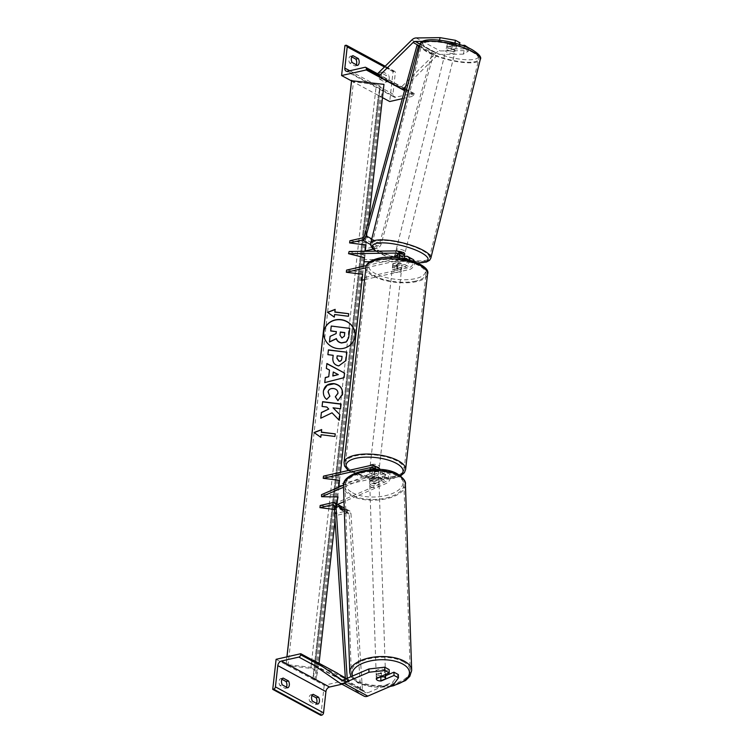 <?xml version="1.0" encoding="UTF-8"?>
<svg xmlns="http://www.w3.org/2000/svg" width="753" height="753" viewBox="0 0 753 753"><rect width="100%" height="100%" fill="white"/><g stroke="black" fill="none" stroke-linecap="round" stroke-linejoin="round"><path stroke-width="0.56" stroke-dasharray="3.77 2.82" d="M404.502 256.302L400.069 256.349A4.659 1.205 14 0 1 396.304 255.069A4.659 1.205 14 0 1 395.174 253.902A4.659 1.205 14 0 1 395.25 253.752L401.622 253.676A5.591 3.803 -61.6 0 1 402.977 253.996M394.713 255.935L395.25 253.752M395.174 253.902L394.628 256.086L395.278 253.488L400.116 253.422L399.457 256.048A4.659 1.205 -166 0 1 402.535 257.168A4.659 1.205 -166 0 1 403.674 258.317L404.323 255.7L399.485 255.756L398.836 258.383A4.659 1.205 -166 0 1 396.549 257.63A4.659 1.205 -166 0 0 399.523 258.533L404.474 258.477M407.382 259.399A3.257 2.212 118.4 0 1 407.147 262.449A3.257 2.212 118.4 0 1 404.794 264.519L397.744 266.12A4.659 1.741 6.4 0 1 392.831 263.823A4.659 1.741 6.4 0 1 392.934 263.522L399.984 261.922A3.257 2.212 -61.6 0 0 402.61 259.173A3.257 2.212 -61.6 0 0 401.876 256.048A3.257 2.212 -61.6 0 0 401.085 255.86L397.631 255.898M349.1 251.502L365.083 255.455L363.595 261.809L364.076 261.799M346.578 270.111L362.908 272.172L361.619 278.234L409.914 267.277A3.257 2.212 -61.6 0 0 412.54 264.529A3.257 2.212 -61.6 0 0 411.797 261.404A3.257 2.212 -61.6 0 0 411.006 261.216L369.704 261.733M412.908 259.352A5.591 3.803 -61.6 0 0 411.552 259.032L364.132 259.625L363.595 261.809M365.083 255.455L364.132 259.625M365.892 267.823L394.628 261.3L399.739 264.068A5.591 3.803 -61.6 0 0 404.417 258.75M394.628 261.3A5.591 3.803 -61.6 0 0 398.61 257.846M366.382 265.621L394.873 259.154A3.257 2.212 -61.6 0 0 396.878 257.658M399.739 264.068L392.699 265.668A4.659 1.741 -173.6 0 0 392.586 265.969A4.659 1.741 -173.6 0 0 397.509 268.266L404.559 266.666L409.67 269.423A5.591 3.803 -61.6 0 0 414.395 261.517M362.908 272.172L361.374 280.38L362.005 280.238M364.565 279.655L409.67 269.423M409.406 259.917A5.591 3.803 118.4 0 1 404.559 266.666M361.374 280.38L361.619 278.234M397.744 266.12L397.509 268.266M399.523 258.533L400.069 256.349M392.934 263.522L392.699 265.668M469.138 47.703L464.187 50.639L463.321 54.141L468.272 51.195L463.857 48.813L451.659 48.964A4.659 1.205 14 0 1 447.903 47.684A4.659 1.205 14 0 1 446.764 46.517A4.659 1.205 14 0 1 446.849 46.366L447.715 42.874L459.914 42.723M462.041 45.349L452.534 45.472A4.659 1.205 14 0 1 448.769 44.192A4.659 1.205 14 0 1 447.64 43.025A4.659 1.205 14 0 1 447.715 42.874M463.321 54.141L439.3 54.432A3.727 2.532 -61.6 0 0 438.811 54.489A3.727 2.532 -61.6 0 0 437.126 55.477L405.669 86.473M446.849 46.366L459.048 46.215L459.471 44.493M454.803 43.119L454.633 43.834L459.048 46.215M454.633 43.834L439.253 41.142L422.81 41.349M464.187 50.639L440.166 50.94A7.455 5.064 -61.6 0 0 439.197 51.063A7.455 5.064 -61.6 0 0 435.827 53.039L401.453 86.896L402.761 89.343M439.253 41.142L439.507 40.135M377.554 73.747L401.453 86.896M378.081 75.187L377.394 73.907M468.272 51.195L469.034 48.154M463.857 48.813L464.497 46.253M451.659 48.964L452.534 45.472M382.223 78.754L379.757 79.31A4.659 2.937 -102.8 0 1 378.938 75.225A4.659 2.937 -102.8 0 1 380.529 72.448L385.941 75.366L388.407 74.811A4.659 2.937 -102.8 0 1 387.644 81.672L382.223 78.754A4.659 2.937 77.2 0 1 381.413 74.669A4.659 2.937 77.2 0 1 382.995 71.883L388.407 74.811M344.959 45.491L393.075 71.479L389.706 101.533M351.529 80.91L382.486 97.636M379.757 79.31L385.169 82.237A4.659 2.937 77.2 0 0 385.941 75.366M351.745 56.899L350.456 56.202A4.659 2.937 -102.8 0 0 348.865 58.988A4.659 2.937 -102.8 0 0 349.684 63.073L355.096 65.991A4.659 2.937 77.2 0 0 356.273 64.739M349.684 63.073L352.15 62.508M404.53 90.614L414.385 95.932L414.498 94.859A2.099 1.421 -61.6 0 0 413.915 93.372A2.099 1.421 -61.6 0 0 413.133 93.287L395.683 97.241A4.189 2.852 118.4 0 1 394.13 97.071A4.189 2.852 118.4 0 1 392.944 94.106L395.325 72.853A2.099 1.421 -61.6 0 0 394.741 71.366A2.099 1.421 -61.6 0 0 393.96 71.281L393.075 71.479M402.3 98.671L414.385 95.932M350.456 56.202L352.922 55.647M355.096 65.991L357.562 65.436M380.529 72.448L382.995 71.883M385.169 82.237L387.644 81.672M393.97 267.004A4.659 1.741 6.4 0 1 399.005 267.249A4.659 1.741 6.4 0 1 401.603 269.15A4.659 1.741 6.4 0 1 399.984 270.252A4.659 1.741 6.4 0 1 394.949 270.016A4.659 1.741 6.4 0 1 392.341 268.115A4.659 1.741 6.4 0 1 393.97 267.004M397.047 266.044L396.756 268.623A4.659 1.741 -173.6 0 0 400.172 268.539A4.659 1.741 -173.6 0 0 401.791 267.475L402.083 264.905L397.047 266.044A4.659 1.741 6.4 0 1 392.831 263.823A4.659 1.741 6.4 0 1 392.831 263.776L397.866 262.628A4.659 1.741 6.4 0 1 402.083 264.858A4.659 1.741 6.4 0 1 402.083 264.905M397.866 262.628L397.575 265.207A4.659 1.741 -173.6 0 0 394.158 265.291A4.659 1.741 -173.6 0 0 392.548 266.346L392.831 263.776M377.404 471.566A4.659 1.741 -173.6 0 0 379.013 470.512L378.731 473.091L373.695 474.23L373.977 471.651A4.659 1.741 -173.6 0 0 377.404 471.566M379.107 468.281A4.659 1.741 6.4 0 1 379.22 468.752A4.659 1.741 6.4 0 1 377.592 469.853A4.659 1.741 6.4 0 1 372.556 469.608A4.659 1.741 6.4 0 1 369.958 467.707A4.659 1.741 6.4 0 1 371.577 466.606A4.659 1.741 6.4 0 1 376.331 466.775M374.806 468.234A4.659 1.741 -173.6 0 0 371.389 468.319A4.659 1.741 -173.6 0 0 369.77 469.383L369.478 471.952L374.514 470.813L374.806 468.234L369.77 469.383M374.514 470.813A4.659 1.741 6.4 0 1 378.731 473.044A4.659 1.741 6.4 0 1 378.731 473.091M373.695 474.23A4.659 1.741 6.4 0 1 369.478 471.999A4.659 1.741 6.4 0 1 369.478 471.952M397.575 265.207L392.548 266.346M396.756 268.623L401.791 267.475M373.977 471.651L379.013 470.512M371.822 464.46A4.659 1.741 6.4 0 1 376.858 464.705A4.659 1.741 6.4 0 1 379.456 466.606A4.659 1.741 6.4 0 1 377.837 467.707A4.659 1.741 6.4 0 1 372.801 467.462A4.659 1.741 6.4 0 1 370.194 465.561A4.659 1.741 6.4 0 1 371.822 464.46M393.725 269.15A4.659 1.741 6.4 0 1 398.761 269.395A4.659 1.741 6.4 0 1 401.368 271.296A4.659 1.741 6.4 0 1 399.739 272.398A4.659 1.741 6.4 0 1 394.704 272.162A4.659 1.741 6.4 0 1 392.106 270.261A4.659 1.741 6.4 0 1 393.725 269.15M415.769 281.057A29.489 11.05 6.4 0 1 383.889 279.523A29.489 11.05 6.4 0 1 367.426 267.494A29.489 11.05 6.4 0 1 377.695 260.491A29.489 11.05 6.4 0 1 409.576 262.025A29.489 11.05 6.4 0 1 426.038 274.064A29.489 11.05 6.4 0 1 415.769 281.057M393.866 476.367A29.489 11.05 6.4 0 1 361.986 474.832A29.489 11.05 6.4 0 1 345.523 462.794A29.489 11.05 6.4 0 1 355.793 455.8A29.489 11.05 6.4 0 1 387.673 457.335A29.489 11.05 6.4 0 1 404.135 469.373A29.489 11.05 6.4 0 1 393.866 476.367M447.357 49.867A4.659 1.205 -166 0 0 452.214 51.336A4.659 1.205 -166 0 0 455.264 50.95A4.659 1.205 -166 0 0 454.134 49.783A4.659 1.205 -166 0 0 449.277 48.305A4.659 1.205 -166 0 0 446.228 48.7A4.659 1.205 -166 0 0 447.357 49.867M446.228 48.7L447.63 43.043A4.659 1.205 -166 0 0 448.769 44.192A4.659 1.205 -166 0 0 451.847 45.312L456.685 45.255A4.659 1.205 -166 0 0 455.546 44.107A4.659 1.205 -166 0 0 452.468 42.977L451.489 46.912A4.659 1.205 -166 0 0 446.661 46.95A4.659 1.205 -166 0 0 446.651 46.968L451.489 46.912M447.63 43.043L452.468 42.977M450.868 49.246A4.659 1.205 -166 0 0 455.697 49.199L450.868 49.246L451.847 45.312M456.685 45.255L455.706 49.18A4.659 1.205 -166 0 0 455.706 49.18L455.264 50.95M397.876 251.238A4.659 1.205 -166 0 0 395.711 251.718A4.659 1.205 -166 0 0 396.85 252.886A4.659 1.205 -166 0 0 401.707 254.363A4.659 1.205 -166 0 0 404.756 253.968M400.116 253.422A4.659 1.205 -166 0 0 395.278 253.469A4.659 1.205 -166 0 0 395.278 253.488L395.711 251.718M399.485 255.756A4.659 1.205 -166 0 0 404.323 255.719A4.659 1.205 -166 0 0 404.323 255.7M397.593 256.067L399.457 256.048M403.674 258.317L398.836 258.383M404.163 250.617A4.659 1.205 -166 0 0 399.306 249.149A4.659 1.205 -166 0 0 396.257 249.535A4.659 1.205 -166 0 0 397.386 250.702A4.659 1.205 -166 0 0 402.253 252.18A4.659 1.205 -166 0 0 405.302 251.784A4.659 1.205 -166 0 0 404.163 250.617M446.811 52.051A4.659 1.205 14 0 1 445.682 50.884A4.659 1.205 14 0 1 448.732 50.489A4.659 1.205 14 0 1 453.588 51.966A4.659 1.205 14 0 1 454.718 53.134A4.659 1.205 14 0 1 451.668 53.519A4.659 1.205 14 0 1 446.811 52.051M471.642 51.741A29.489 7.652 14 0 1 478.814 59.129A29.489 7.652 14 0 1 459.518 61.595A29.489 7.652 14 0 1 428.758 52.268A29.489 7.652 14 0 1 421.586 44.888A29.489 7.652 14 0 1 440.891 42.413A29.489 7.652 14 0 1 471.642 51.741M379.333 250.928A29.489 7.652 -166 0 0 410.093 260.256A29.489 7.652 -166 0 0 429.389 257.78A29.489 7.652 -166 0 0 422.226 250.401A29.489 7.652 -166 0 0 391.466 241.073A29.489 7.652 -166 0 0 372.161 243.539A29.489 7.652 -166 0 0 379.333 250.928M385.536 675.799L381.14 677.7A4.659 2.231 -1.9 0 1 377.309 677.013A4.659 2.231 -1.9 0 1 376.208 675.629A4.659 2.231 -1.9 0 1 376.321 675.093L389.122 669.577M381.14 677.7L381.234 680.674M393.01 685.239L392.897 681.973L367.69 692.845A3.727 2.532 118.4 0 1 367.191 693.005A3.727 2.532 118.4 0 1 365.807 692.854A3.727 2.532 118.4 0 1 365.647 692.751L345.392 678.735M392.897 681.973L398.346 674.566M364.038 696.13A7.455 5.064 118.4 0 1 363.708 695.932L335.339 676.298L337.278 673.116M312.551 661.219L311.281 663.308L335.339 676.298M376.321 675.093L376.434 678.368M377.244 674.961A4.659 2.231 178.1 0 0 382.43 675.479A4.659 2.231 178.1 0 0 385.451 673.276A4.659 2.231 178.1 0 0 384.35 671.902A4.659 2.231 178.1 0 0 379.154 671.384A4.659 2.231 178.1 0 0 376.142 673.587A4.659 2.231 178.1 0 0 377.244 674.961M385.621 678.792L385.498 675.112L380.416 677.295A4.659 2.231 178.1 0 0 385.498 675.112M380.416 677.295L380.538 680.976M376.331 678.707L376.208 675.027L381.282 672.834A4.659 2.231 178.1 0 0 376.208 675.027M381.282 672.834L381.394 676.232M370.824 484.857A4.659 2.231 178.1 0 0 376.02 485.365A4.659 2.231 178.1 0 0 379.041 483.162A4.659 2.231 178.1 0 0 377.94 481.788A4.659 2.231 178.1 0 0 372.744 481.28A4.659 2.231 178.1 0 0 369.723 483.482A4.659 2.231 178.1 0 0 370.824 484.857M369.685 481.647L374.759 479.454A4.659 2.231 178.1 0 0 369.685 481.647L369.601 479.19A4.659 2.231 178.1 0 0 369.591 479.388A4.659 2.231 178.1 0 0 370.692 480.762A4.659 2.231 178.1 0 0 373.808 481.468L373.893 483.915A4.659 2.231 178.1 0 0 378.966 481.732L373.893 483.915M379.041 483.162L378.9 479.077A4.659 2.231 178.1 0 1 378.891 479.275L378.966 481.732M378.9 479.077A4.659 2.231 178.1 0 0 377.799 477.703A4.659 2.231 178.1 0 0 374.674 476.997L374.759 479.454M369.601 479.19L374.674 476.997M378.891 479.275L373.808 481.468M370.9 486.899A4.659 2.231 178.1 0 0 376.086 487.407A4.659 2.231 178.1 0 0 379.107 485.205A4.659 2.231 178.1 0 0 378.006 483.831A4.659 2.231 178.1 0 0 372.81 483.322A4.659 2.231 178.1 0 0 369.798 485.525A4.659 2.231 178.1 0 0 370.9 486.899M384.284 669.859A4.659 2.231 -1.9 0 1 385.385 671.234A4.659 2.231 -1.9 0 1 382.364 673.436A4.659 2.231 -1.9 0 1 377.168 672.918A4.659 2.231 -1.9 0 1 376.067 671.544A4.659 2.231 -1.9 0 1 379.088 669.342A4.659 2.231 -1.9 0 1 384.284 669.859M403.231 661.689A29.489 14.109 -1.9 0 1 410.197 670.396A29.489 14.109 -1.9 0 1 391.089 684.336A29.489 14.109 -1.9 0 1 358.221 681.089A29.489 14.109 -1.9 0 1 351.256 672.382A29.489 14.109 -1.9 0 1 370.363 658.442A29.489 14.109 -1.9 0 1 403.231 661.689M396.953 475.661A29.489 14.109 178.1 0 0 364.094 472.423A29.489 14.109 178.1 0 0 344.978 486.363A29.489 14.109 178.1 0 0 351.952 495.069A29.489 14.109 178.1 0 0 384.811 498.307A29.489 14.109 178.1 0 0 403.919 484.367A29.489 14.109 178.1 0 0 396.953 475.661M312.015 695.546L310.716 694.85A4.659 2.937 77.2 0 0 309.125 697.636A4.659 2.937 77.2 0 0 309.944 701.721L312.41 701.156M276.106 659.317L324.223 685.305L348.903 679.705L348.78 680.778A2.099 1.421 118.4 0 1 346.982 683.075L341.966 684.204M320.853 715.35L324.223 685.305M309.944 701.721L315.356 704.639L317.822 704.083M316.533 703.387A4.659 2.937 -102.8 0 1 315.356 704.639M281.933 679.31L280.643 678.613A4.659 2.937 77.2 0 0 279.052 681.39A4.659 2.937 77.2 0 0 279.871 685.475L282.337 684.919M286.46 687.141A4.659 2.937 -102.8 0 1 285.283 688.402L279.871 685.475M313.069 660.362L339.311 674.528M345.326 677.775L348.903 679.705M285.283 688.402L287.75 687.837M280.643 678.613L283.109 678.048M310.716 694.85L313.182 694.294M374.514 481.449L381.206 478.569A3.257 2.212 -61.6 0 0 383.475 475.698A3.257 2.212 -61.6 0 0 382.656 472.837A3.257 2.212 -61.6 0 0 381.442 472.705L374.392 474.305A4.659 1.741 6.4 0 1 369.478 471.999A4.659 1.741 6.4 0 1 369.582 471.698L376.632 470.107A3.257 2.212 118.4 0 1 377.846 470.239A3.257 2.212 118.4 0 1 378.665 473.1A3.257 2.212 118.4 0 1 376.396 475.971L369.704 478.852A4.659 2.231 178.1 0 0 369.591 479.388A4.659 2.231 178.1 0 0 370.692 480.762A4.659 2.231 178.1 0 0 374.514 481.449L374.589 483.492A4.659 2.231 -1.9 0 1 370.758 482.814A4.659 2.231 -1.9 0 1 369.657 481.431A4.659 2.231 -1.9 0 1 369.77 480.894L376.462 478.014A5.591 3.803 118.4 0 0 380.133 469.439M343.283 485.28L386.562 475.463A3.257 2.212 118.4 0 1 387.767 475.595A3.257 2.212 118.4 0 1 388.586 478.456A3.257 2.212 118.4 0 1 386.317 481.327L336.563 502.778L337.928 494.89L321.522 494.665M373.676 469.345A3.257 2.212 118.4 0 1 371.276 473.204L343.537 485.167M323.47 476.15L339.801 478.211L338.511 484.273L386.797 473.317A5.591 3.803 118.4 0 1 388.877 473.552A5.591 3.803 118.4 0 1 390.28 478.447A5.591 3.803 118.4 0 1 386.383 483.37L343.999 501.649M337.579 504.416L336.629 504.83L336.563 502.778M371.766 465.194L376.876 467.961L369.827 469.552A4.659 1.741 -173.6 0 0 369.714 469.853A4.659 1.741 -173.6 0 0 374.636 472.159L381.686 470.559A5.591 3.803 -61.6 0 1 383.766 470.785A5.591 3.803 -61.6 0 1 385.169 475.689A5.591 3.803 -61.6 0 1 381.272 480.612L374.589 483.492M337.156 501.809L336.629 504.83M375.418 469.307A5.591 3.803 118.4 0 1 371.351 475.256L343.519 487.257M376.876 467.961A5.591 3.803 118.4 0 1 378.957 468.187M339.801 478.211L338.266 486.419L338.897 486.278M338.511 484.273L338.266 486.419M338.003 496.933L337.928 494.89M374.392 474.305L374.636 472.159M369.704 478.852L369.77 480.894M369.582 471.698L369.827 469.552M349.872 240.772L366.203 242.833L364.913 248.895L377.582 246.024A2.325 1.581 118.4 0 0 379.493 243.934L432.006 53.642L433.681 53.698L381.169 243.991A4.659 3.163 118.4 0 1 377.338 248.17L373.196 249.111M365.299 250.9L364.668 251.041L364.913 248.895M366.203 242.833L364.668 251.041M419.732 46.168L433.681 53.698M416.964 45.528L432.006 53.642M345.411 679.074L345.589 681.841L360.631 689.964L349.185 514.186A2.325 1.581 -61.6 0 0 348.517 512.972A2.325 1.581 -61.6 0 0 347.651 512.878L334.981 515.749L336.506 507.55L334.981 515.749M334.37 509.452L336.271 509.696M345.589 681.841L347.368 681.004L362.4 689.127L350.954 513.348A4.659 3.163 -61.6 0 0 349.618 510.92A4.659 3.163 -61.6 0 0 347.886 510.732L335.217 513.602M320.176 505.489L336.506 507.55M347.368 681.004L347.189 678.312M360.631 689.964L362.4 689.127M324.025 330.925A15.709 14.561 12 0 0 324.006 331.009A15.709 14.561 12 0 0 323.79 332.327A15.709 14.561 12 0 0 337.033 348.667A15.709 14.561 12 0 0 354.738 337.57A15.709 14.561 12 0 0 354.757 337.485M318.5 668.156L286.074 664.494A2.099 0.781 -173.6 0 0 286.065 664.523A2.099 0.781 -173.6 0 0 287.985 665.53L310.848 668.419A4.189 1.572 6.4 0 1 314.688 670.424A4.189 1.572 6.4 0 1 314.679 670.49L312.862 678.971A2.099 0.781 -173.6 0 0 312.862 678.999A2.099 0.781 -173.6 0 0 314.782 680.006L315.94 680.147L319.046 663.271M335.076 520.351L336.902 504.058M337.702 496.933L338.794 487.219M339.556 480.358L340.469 472.291M362.673 274.318L363.577 266.261M364.546 257.639L365.252 251.304M365.958 244.979L368.725 220.347M286.159 664.071L286.968 656.851M315.94 680.147L381.413 96.375L383.974 84.374M351.547 80.778A2.099 0.781 -173.6 0 0 353.468 81.757L376.331 84.647A4.189 1.572 6.4 0 1 380.171 86.651A4.189 1.572 6.4 0 1 380.161 86.708L378.345 95.198A2.099 0.781 -173.6 0 0 380.265 96.233L381.413 96.375M312.862 678.971L378.345 95.198A2.099 0.781 -173.6 0 0 378.345 95.226L312.862 678.999M330.059 336.535L336.054 333.777M331.216 326.209L349.731 328.543L348.648 337.796M328.703 376.867L329.485 370.052M329.447 370.222L326.341 368.424M326.303 368.594L326.896 363.511M344.027 377.846L324.75 382.599M324.712 382.769L325.324 377.526M338.248 374.768L333.25 372.18M345.881 360.725L338.69 366.062C334.332 365.177 332.393 362.438 332.864 357.835L333.165 355.312M333.127 355.482L327.884 354.644M327.847 354.814L328.421 349.881M341.721 359.209L342.022 356.602L337.146 355.99M329.767 396.266L326.689 399.561C324.261 397.791 323.15 395.08 323.366 391.428L323.526 390.487M342.408 395.024L337.928 400.681M337.89 400.85L335.349 396.727M337.843 393.772L337.899 393.414C337.899 390.816 336.431 389.245 333.475 388.699L333.419 388.699C330.369 388.473 328.572 389.63 328.026 392.172M321.38 412.653L320.722 418.386L332.045 412.823M332.007 412.992L339.255 420.325M322.595 401.848L322.039 406.611L326.858 407.044M326.821 407.213L328.713 409.218M340.516 408.945L333.024 407.994M321.06 434.886L334.916 436.636M320.769 437.455L314.039 432.514M327.489 312.495L334.257 317.267M334.539 314.698L348.441 316.269M340.347 332.017L339.961 335.339L341.862 338.172L344.403 335.876M397.349 253.846L401.085 255.86M407.269 259.201L411.006 261.216M404.794 264.519L409.914 267.277M396.511 250.918L401.622 253.676M406.441 256.274L411.552 259.032M394.873 259.154L399.984 261.922M420.249 44.145L439.3 54.432M411.759 40.041L435.827 53.039M419.75 46.093L437.126 55.477M416.108 37.951L440.166 50.94M349.731 70.763L392.944 94.106M384.435 66.97L395.325 72.853M345.834 45.293L393.96 71.281M379.239 75.818L403.297 88.807M404.803 89.616L414.498 94.859M365.007 67.299L413.133 93.287M347.566 71.262L395.683 97.241M365.949 267.324A30.977 11.606 -173.6 0 0 383.239 279.965A30.977 11.606 -173.6 0 0 416.738 281.575A30.977 11.606 -173.6 0 0 427.516 274.233M378.477 258.646A28.652 10.73 6.4 0 1 418.649 263.71A28.652 10.73 6.4 0 1 415.468 278.619A28.652 10.73 6.4 0 1 375.295 273.546A28.652 10.73 6.4 0 1 378.477 258.646M405.613 469.533A30.977 11.606 6.4 0 1 394.826 476.884A30.977 11.606 6.4 0 1 361.336 475.275A30.977 11.606 6.4 0 1 344.036 462.634M348.855 470.39A28.652 10.73 -173.6 0 0 393.085 478.221A28.652 10.73 -173.6 0 0 400.041 475.529M429.907 50.084A28.652 7.426 14 0 1 432.25 39.834A28.652 7.426 14 0 1 471.576 49.566A28.652 7.426 14 0 1 469.241 59.807A28.652 7.426 14 0 1 429.907 50.084M420.136 44.531A30.977 8.038 -166 0 0 427.676 52.286A30.977 8.038 -166 0 0 459.989 62.085A30.977 8.038 -166 0 0 480.263 59.487M430.838 258.138A30.977 8.038 14 0 1 410.564 260.736A30.977 8.038 14 0 1 378.251 250.937A30.977 8.038 14 0 1 370.711 243.181M376.218 251.163A28.652 7.426 -166 0 0 379.399 253.102A28.652 7.426 -166 0 0 417.567 262.835M343.632 679.846L367.69 692.845M341.918 679.94L365.647 692.751M339.65 682.933L363.708 695.932M391.588 685.851A28.652 13.705 -1.9 0 1 358.936 682.858A28.652 13.705 -1.9 0 1 352.432 676.053M349.769 672.429A30.977 14.825 178.1 0 0 357.082 681.578A30.977 14.825 178.1 0 0 391.607 684.985A30.977 14.825 178.1 0 0 411.684 670.339M405.415 484.32A30.977 14.825 -1.9 0 1 385.338 498.966A30.977 14.825 -1.9 0 1 350.813 495.559A30.977 14.825 -1.9 0 1 343.49 486.41M352.517 492.744A28.652 13.705 178.1 0 0 392.878 493.309A28.652 13.705 178.1 0 0 396.247 473.891A28.652 13.705 178.1 0 0 355.887 473.336A28.652 13.705 178.1 0 0 352.517 492.744M322.745 666.716L348.78 680.778M314.5 665.53L346.982 683.075M381.206 478.569L386.317 481.327M371.276 473.204L376.396 475.971M381.442 472.705L386.562 475.463M381.272 480.612L386.383 483.37M371.351 475.256L376.462 478.014M373.507 468.413L376.632 470.107M381.686 470.559L386.797 473.317M362.541 237.901L377.582 246.024M370.598 244.527L377.338 248.17M371.775 238.917L381.169 243.991M364.461 235.811L379.493 243.934M334.031 505.527L347.651 512.878M332.854 502.609L347.886 510.732M344.272 509.743L350.954 513.348M334.144 506.063L349.185 514.186M314.782 680.006L380.265 96.233M286.074 664.494L286.931 656.861L286.065 664.523M287.985 665.53L353.468 81.757M310.848 668.419L376.331 84.647M314.679 670.49L380.161 86.708M406.686 258.646L411.797 261.404M401.876 256.048L396.756 253.281M392.341 268.115L392.586 265.969M446.764 46.517L447.64 43.025M413.915 93.372L405.076 88.6M404.06 88.054L380.001 75.065M394.13 97.071L346.004 71.083M394.741 71.366L385.197 66.217M400.568 475.934L393.838 478.343L369.055 478.456L348.206 470.54M401.603 269.15L402.083 264.858M379.22 468.752L378.731 473.044M369.714 469.853L369.958 467.707M379.456 466.606L401.368 271.296M370.194 465.561L392.106 270.261M345.523 462.794L367.426 267.494M404.135 469.373L426.038 274.064M375.832 251.173L389.461 257.498L398.13 260.058L409.641 262.308L417.868 262.976M396.257 249.535L445.682 50.884M429.389 257.78L478.814 59.129M372.161 243.539L421.586 44.888M405.302 251.784L454.718 53.134M341.749 679.855L365.807 692.854M376.208 675.629L376.142 673.587M350.973 676.683L357.76 682.867L372.688 687.103L390.195 686.454M385.451 673.276L385.489 674.462M369.723 483.482L369.657 481.431M379.107 485.205L385.385 671.234M344.978 486.363L351.256 672.382M403.919 484.367L410.197 670.396M369.798 485.525L376.067 671.544M382.656 472.837L387.767 475.595M377.846 470.239L372.735 467.481M383.766 470.785L388.877 473.552M349.618 510.92L344.215 508.002M348.517 512.972L333.475 504.849M380.171 86.651L314.688 670.424"/><path stroke-width="1.13" d="M397.631 255.898L394.713 255.935A4.659 1.205 -166 0 0 394.628 256.086A4.659 1.205 -166 0 0 395.758 257.253A4.659 1.205 -166 0 0 396.549 257.63A4.659 1.205 -166 0 1 395.758 257.253A4.659 1.205 -166 0 1 394.619 256.105L394.628 256.067M404.474 258.477L405.895 258.458A3.257 2.212 118.4 0 1 406.686 258.646A3.257 2.212 118.4 0 1 407.382 259.399M396.878 257.658A3.257 2.212 -61.6 0 0 396.756 253.281A3.257 2.212 -61.6 0 0 395.965 253.093L348.554 253.686L364.546 257.639L363.577 266.261M369.704 261.733L364.076 261.799M398.61 257.846A5.591 3.803 -61.6 0 0 397.866 251.238A5.591 3.803 -61.6 0 0 396.511 250.918L349.1 251.502L348.554 253.686M409.406 259.917A5.591 3.803 118.4 0 0 407.787 256.594A5.591 3.803 118.4 0 0 406.441 256.274L404.502 256.302M404.417 258.75A5.591 3.803 -61.6 0 0 402.977 253.996L397.866 251.238A4.659 1.205 -166 0 1 403.617 252.801A4.659 1.205 -166 0 1 404.756 253.968L404.323 255.719M340.469 472.291L362.673 274.318L346.342 272.257L346.578 270.111L366.382 265.621M362.005 280.238L364.565 279.655M346.342 272.257L365.892 267.823M414.395 261.517A5.591 3.803 -61.6 0 0 412.908 259.352L407.787 256.594M422.81 41.349L415.232 41.443A3.727 2.532 -61.6 0 0 414.752 41.5A3.727 2.532 -61.6 0 0 413.068 42.488L378.693 76.354L402.761 89.343L405.669 86.473M439.507 40.135L440.129 37.65L455.499 40.333L459.914 42.723L459.471 44.493M455.499 40.333L454.803 43.119M440.129 37.65L416.108 37.951A7.455 5.064 -61.6 0 0 415.138 38.064A7.455 5.064 -61.6 0 0 411.759 40.041L377.554 73.747M378.693 76.354L378.081 75.187M469.034 48.154L464.723 45.321L462.041 45.349M464.497 46.253L464.723 45.321M341.589 75.545L366.259 69.944L366.382 68.871A2.099 1.421 -61.6 0 0 365.789 67.384A2.099 1.421 -61.6 0 0 365.007 67.299L347.566 71.262A4.189 2.852 118.4 0 1 346.004 71.083A4.189 2.852 118.4 0 1 344.827 68.118L347.208 46.865A2.099 1.421 -61.6 0 0 346.615 45.378A2.099 1.421 -61.6 0 0 345.834 45.293L344.959 45.491L341.589 75.545L351.529 80.91M382.486 97.636L389.706 101.533L402.3 98.671M356.273 64.739A4.659 2.937 77.2 0 0 355.868 59.129L351.745 56.899M351.331 58.423A4.659 2.937 77.2 0 0 352.15 62.508L357.562 65.436A4.659 2.937 -102.8 0 0 358.334 58.565L352.922 55.647A4.659 2.937 77.2 0 0 351.331 58.423M366.259 69.944L404.53 90.614M355.868 59.129L358.334 58.565M376.331 466.775A4.659 1.741 6.4 0 1 379.107 468.281M394.619 256.105L397.593 256.067M381.234 680.674L381.244 680.966A4.659 2.231 -1.9 0 1 377.422 680.279A4.659 2.231 -1.9 0 1 376.321 678.905A4.659 2.231 -1.9 0 1 376.434 678.368L389.235 672.853L384.821 670.462L384.708 667.196L368.838 668.984L343.632 679.846A3.727 2.532 118.4 0 1 343.133 680.015A3.727 2.532 118.4 0 1 341.749 679.855A3.727 2.532 118.4 0 1 341.58 679.761L313.21 660.127L312.551 661.219M384.708 667.196L389.122 669.577L389.235 672.853M393.932 672.175L394.045 675.45L398.459 677.832L398.346 674.566L393.932 672.175L385.536 675.799M368.838 668.984L368.942 672.25L343.735 683.122A7.455 5.064 118.4 0 1 342.747 683.442A7.455 5.064 118.4 0 1 339.979 683.14A7.455 5.064 118.4 0 1 339.65 682.933L311.281 663.308M398.459 677.832L393.01 685.239L367.803 696.111A7.455 5.064 118.4 0 1 366.805 696.44A7.455 5.064 118.4 0 1 364.038 696.13L339.979 683.14M345.392 678.735L337.278 673.116L313.21 660.127M368.942 672.25L384.821 670.462M394.045 675.45L381.244 680.966M377.422 680.279A4.659 2.231 178.1 0 0 380.538 680.976L385.621 678.792A4.659 2.231 178.1 0 0 385.63 678.594A4.659 2.231 178.1 0 0 384.529 677.211A4.659 2.231 178.1 0 0 381.404 676.514L376.331 678.707A4.659 2.231 178.1 0 0 376.321 678.905A4.659 2.231 178.1 0 0 377.422 680.279M312.41 701.156A4.659 2.937 -102.8 0 1 311.591 697.071A4.659 2.937 -102.8 0 1 313.182 694.294L318.594 697.212A4.659 2.937 77.2 0 1 317.822 704.083L312.41 701.156M300.776 653.717L300.663 654.79A2.099 1.421 118.4 0 1 298.856 657.087L281.406 661.04A4.189 2.852 -61.6 0 0 277.801 665.624L275.419 686.868A2.099 1.421 118.4 0 1 273.612 689.164L272.737 689.362L276.106 659.317L300.776 653.717L313.069 660.362M272.737 689.362L320.853 715.35L321.738 715.152A2.099 1.421 118.4 0 0 323.545 712.856L325.927 691.612A4.189 2.852 -61.6 0 1 329.532 687.028L341.966 684.204M312.015 695.546L316.128 697.777A4.659 2.937 -102.8 0 1 316.533 703.387M286.46 687.141A4.659 2.937 -102.8 0 0 286.055 681.531L281.933 679.31M282.337 684.919A4.659 2.937 -102.8 0 1 281.518 680.834A4.659 2.937 -102.8 0 1 283.109 678.048L288.521 680.976A4.659 2.937 77.2 0 1 287.75 687.837L282.337 684.919M339.311 674.528L345.326 677.775M286.055 681.531L288.521 680.976M316.128 697.777L318.594 697.212M343.537 485.167L321.522 494.665L321.597 496.707L338.003 496.933L337.156 501.809M343.999 501.649L337.579 504.416M343.519 487.257L321.597 496.707M373.676 469.345A3.257 2.212 118.4 0 0 372.735 467.481A3.257 2.212 118.4 0 0 371.521 467.34L323.225 478.296L323.47 476.15L371.766 465.194A5.591 3.803 118.4 0 1 373.836 465.429A5.591 3.803 118.4 0 1 375.418 469.307M373.836 465.429L378.957 468.187A5.591 3.803 118.4 0 1 380.133 469.439M323.225 478.296L339.556 480.358L338.794 487.219M338.897 486.278L343.283 485.28M349.627 242.918L362.306 240.047A4.659 3.163 118.4 0 0 366.137 235.868L418.64 45.575L416.964 45.528L364.461 235.811A2.325 1.581 118.4 0 1 362.541 237.901L349.872 240.772L349.627 242.918L365.958 244.979L365.252 251.304M373.196 249.111L365.299 250.9M418.64 45.575L419.732 46.168M345.411 679.074L334.144 506.063A2.325 1.581 -61.6 0 0 333.475 504.849A2.325 1.581 -61.6 0 0 332.61 504.755L319.94 507.635L334.37 509.452M347.189 678.312L335.923 505.225A4.659 3.163 -61.6 0 0 334.586 502.806A4.659 3.163 -61.6 0 0 332.854 502.609L320.176 505.489L319.94 507.635M354.757 337.485A15.709 14.561 12 0 0 354.955 336.262A15.709 14.561 12 0 0 341.749 319.931A15.709 14.561 12 0 0 324.025 330.925M354.992 336.092A15.709 14.561 12 0 0 341.74 319.752A15.709 14.561 12 0 0 324.044 330.84A15.709 14.561 12 0 0 323.828 332.158A15.709 14.561 12 0 0 337.071 348.498A15.709 14.561 12 0 0 354.776 337.4A15.709 14.561 12 0 0 354.992 336.092M319.046 663.271L335.076 520.351M336.902 504.058L337.702 496.933M368.725 220.347L383.974 84.374L351.547 80.722A2.099 0.781 -173.6 0 0 351.547 80.75A2.099 0.781 -173.6 0 0 351.547 80.778L286.921 656.861L351.547 80.722M286.968 656.851L351.642 80.298M334.577 314.519L348.441 316.269L348.724 313.7L334.869 311.949L335.16 309.37L327.527 312.326L334.294 317.098L334.577 314.519L334.276 317.088M323.404 391.259C324.439 385.913 327.95 383.362 333.956 383.616L334.003 383.616C339.857 384.783 342.719 388.2 342.596 393.885L337.928 400.681L335.349 396.727L337.937 393.245C337.937 390.638 336.469 389.066 333.513 388.529L333.457 388.529C330.407 388.303 328.609 389.461 328.063 392.002L329.87 396.153L326.727 399.391C324.298 397.622 323.188 394.911 323.404 391.259L323.545 390.402M328.101 391.701L329.833 396.332M337.843 393.772L337.937 393.245M328.741 376.698L329.485 370.052L326.341 368.424L326.896 363.511L344.573 373.111L344.065 377.667L324.75 382.599L325.324 377.526L328.741 376.698L325.305 377.695M338.775 365.892L338.728 365.883C334.37 365.007 332.431 362.259 332.901 357.666L333.165 355.312L327.884 354.644L328.421 349.881L346.898 352.216L345.9 360.64L338.775 365.892M339.895 414.677L333.061 407.825L340.554 408.766L341.09 404.013L322.613 401.678L322.077 406.441L326.858 407.044L328.741 409.048L321.399 412.493L320.759 418.207L332.045 412.823L339.255 420.325L339.895 414.677L333.061 407.825M321.672 429.558L321.39 432.137L335.245 433.888L334.953 436.458L321.098 434.707L320.806 437.286L314.039 432.514L321.672 429.558L321.39 432.137M348.648 337.796L346.182 342.031L341.646 343.001C338.841 342.54 337.071 341.118 336.356 338.746L329.438 342.041L330.096 336.365L336.092 333.607L336.29 331.687L330.68 330.981L331.254 326.04L349.769 328.374L348.667 337.711L346.22 341.862L341.683 342.831C338.878 342.37 337.109 340.949 336.393 338.577L329.475 341.862M330.096 336.365L329.438 342.041M330.68 330.981L331.254 326.04M336.29 331.687L330.718 330.802M336.092 333.607L336.327 331.518M326.877 363.69L344.573 373.111M344.535 373.281L344.046 377.677M333.278 372.01L332.817 376.011L338.285 374.589L333.278 372.01L332.854 375.832L338.285 374.589M328.402 350.06L346.898 352.216M346.86 352.385L345.881 360.725M337.175 355.811L336.93 358.07L339.076 361.101C340.685 361.252 341.598 360.433 341.815 358.663L342.06 356.433L337.175 355.811L336.892 358.24L339.038 361.271C340.648 361.421 341.561 360.602 341.777 358.833M341.815 358.663L341.721 359.209M323.526 390.487L327.16 385.244L333.974 383.795C339.819 384.952 342.681 388.369 342.559 394.054L342.408 395.024M335.311 396.897L337.899 393.414M321.38 412.653L328.741 409.048M340.535 408.766L341.09 404.013M341.053 404.182L322.595 401.848M339.245 420.306L339.857 414.856M321.352 432.307L335.245 433.888M335.207 434.057L334.934 436.458M320.797 437.277L321.098 434.707M314.189 432.617L321.644 429.728M334.869 311.949L335.16 309.37M335.123 309.539L327.668 312.429M334.831 312.119L348.724 313.7M348.423 316.269L348.686 313.869M344.347 336.243L344.789 332.581L340.347 332.017L339.998 335.17L341.9 338.003L344.366 336.149M344.403 335.876L344.789 332.581M344.752 332.751L340.328 332.195M395.965 253.093L397.349 253.846M405.895 258.458L407.269 259.201M415.232 41.443L420.249 44.145M413.068 42.488L419.75 46.093M344.827 68.118L349.731 70.763M347.208 46.865L384.435 66.97M366.382 68.871L379.239 75.818M403.297 88.807L404.803 89.616M427.516 274.233A30.977 11.606 -173.6 0 0 410.225 261.583A30.977 11.606 -173.6 0 0 376.735 259.973A30.977 11.606 -173.6 0 0 365.949 267.324C366.109 263.578 370.034 260.642 377.724 258.514C397.838 253.017 431.893 265.028 427.516 274.233L405.613 469.533L404.37 472.705L400.568 475.934M365.949 267.324L344.036 462.634A30.977 11.606 6.4 0 1 354.823 455.283A30.977 11.606 6.4 0 1 388.322 456.892A30.977 11.606 6.4 0 1 405.613 469.533M400.041 475.529A28.652 10.73 -173.6 0 0 392.181 461.438A28.652 10.73 -173.6 0 0 356.094 458.238A28.652 10.73 -173.6 0 0 348.855 470.39M472.733 51.731A30.977 8.038 -166 0 0 440.42 41.933A30.977 8.038 -166 0 0 420.136 44.531C419.986 35.551 455.179 40.314 472.14 49.698C479.172 54.065 481.873 57.332 480.263 59.487A30.977 8.038 -166 0 0 472.733 51.731M420.136 44.531L370.711 243.181A30.977 8.038 14 0 1 390.995 240.584A30.977 8.038 14 0 1 423.308 250.382A30.977 8.038 14 0 1 430.838 258.138L480.263 59.487M417.567 262.835A28.652 7.426 -166 0 0 421.068 252.584A28.652 7.426 -166 0 0 383.851 242.88A28.652 7.426 -166 0 0 376.218 251.163M343.735 683.122L367.803 696.111M352.432 676.053A28.652 13.705 -1.9 0 1 369.121 661.209A28.652 13.705 -1.9 0 1 402.657 664.005A28.652 13.705 -1.9 0 1 391.588 685.851M411.684 670.339A30.977 14.825 178.1 0 0 404.37 661.2A30.977 14.825 178.1 0 0 369.845 657.793A30.977 14.825 178.1 0 0 349.769 672.429L343.49 486.41A30.977 14.825 -1.9 0 1 363.567 471.764A30.977 14.825 -1.9 0 1 398.092 475.171A30.977 14.825 -1.9 0 1 405.415 484.32L411.684 670.339L409.773 676.401L405.585 680.505L393.461 685.748L390.195 686.454M275.419 686.868L323.545 712.856M277.801 665.624L325.927 691.612M273.612 689.164L321.738 715.152M300.663 654.79L322.745 666.716M298.856 657.087L314.5 665.53M281.406 661.04L329.532 687.028M371.521 467.34L373.507 468.413M362.306 240.047L370.598 244.527M366.137 235.868L371.775 238.917M332.61 504.755L334.031 505.527M335.923 505.225L344.272 509.743M405.076 88.6L404.06 88.054M380.001 75.065L365.789 67.384M385.197 66.217L346.615 45.378M344.036 462.634L344.545 465.994L348.206 470.54M370.711 243.181L370.843 245.732L372.791 248.706L375.832 251.173M417.868 262.976L426.424 262.053L429.549 260.331L430.838 258.138M343.49 486.41C340.591 472.696 379.644 463.217 397.424 473.891C403.448 478.051 406.112 481.525 405.415 484.32M385.489 674.462L385.63 678.594M350.973 676.683L349.769 672.429M344.215 508.002L334.586 502.806"/></g></svg>
